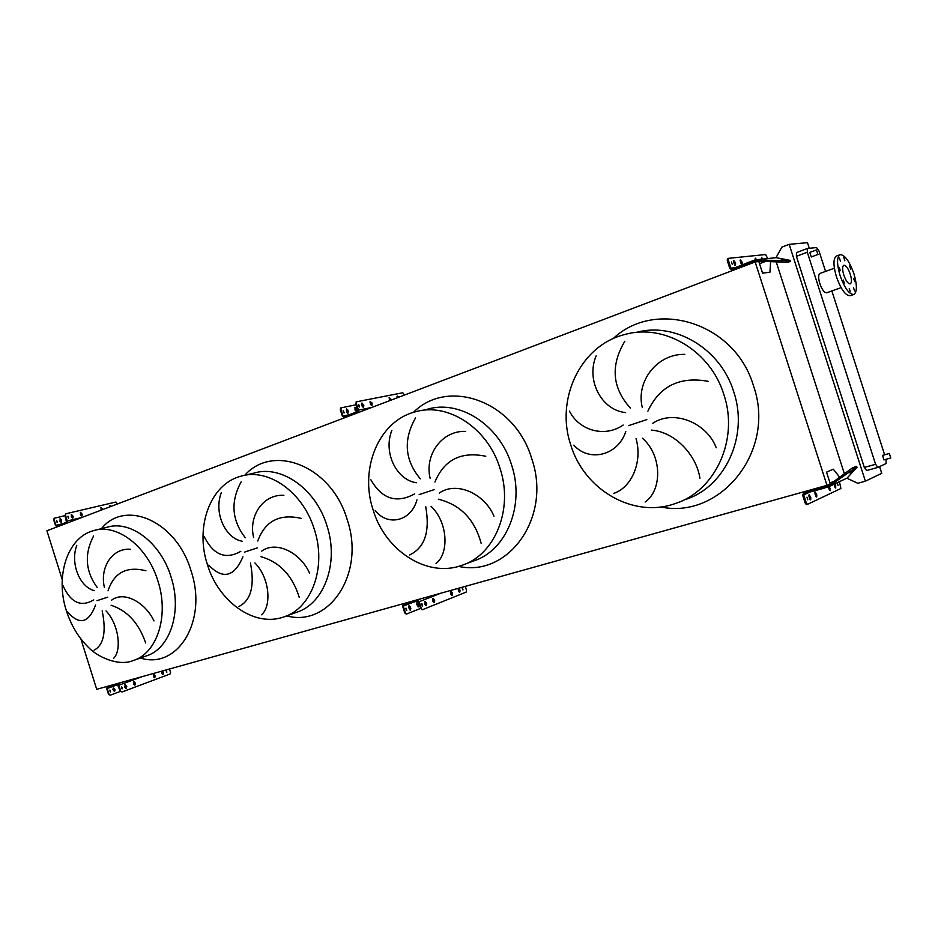 <?xml version="1.0" encoding="UTF-8"?>
<svg xmlns="http://www.w3.org/2000/svg" width="938" height="938" viewBox="0 0 938 938"><rect width="100%" height="100%" fill="white"/><g stroke="black" fill="none" stroke-linecap="round" stroke-linejoin="round"><path stroke-width="1.41" d="M613.745 493.341C630.758 488.088 642.987 462.797 636.034 438.585M642.46 438.245C662.416 455.692 662.134 490.422 645.121 501.994M699.912 478.192C696.43 455.094 675.114 431.914 651.394 430.108M652.766 423.296C673.707 409.109 706.853 422.757 716.222 447.778M625.775 431.55C617.802 455.95 588.912 462.328 573.868 445.14M409.625 554.956C424.832 547.71 430.179 531.541 425.676 506.45M431.034 506.309C448.153 522.478 449.15 553.631 436.018 563.48M481.112 543.231C474.616 519.335 460.335 504.656 438.281 499.192M439.277 493.083C456.513 480.795 484.758 493.763 493.963 516.228M416.976 499.86C410.996 521.622 387.406 526.605 375.177 510.448M238.932 606.476C250.997 600.402 254.831 585.898 250.434 562.999M254.96 562.976C269.874 578.043 271.739 606.288 261.503 614.8M299.222 597.307C292.515 575.662 279.759 562.12 260.952 556.68M261.655 551.145C276.089 540.347 300.547 552.658 309.505 573.036M242.919 556.797C234.312 577.011 222.927 579.79 208.752 565.133M94.081 650.198C103.743 645.027 106.44 631.895 102.172 610.826M106.064 610.908C119.232 625.001 121.682 650.82 113.639 658.277M145.648 642.964C138.871 623.184 127.345 610.615 111.071 605.256M111.575 600.203C123.828 590.588 145.308 602.29 153.973 620.933M95.606 604.987C88.688 623.324 79.261 625.54 67.325 611.611M889.353 453.453L890.76 457.979L889.353 453.453M883.948 459.901L882.576 455.387M817.948 254.456L816.423 249.942L817.948 254.456M809.764 252.451L811.347 256.918M850.297 291.683L849.242 288.4L850.297 291.683M854.577 290.944L853.486 287.685L854.577 290.944M854.729 281.635L853.65 278.398L854.729 281.635M850.731 269.218L849.64 265.993L850.731 269.218M844.868 260.823L843.766 257.575L844.868 260.823M840.518 261.362L839.416 258.091L840.518 261.362M840.296 270.672L839.229 267.377L840.296 270.672M844.364 283.299L843.297 279.993L844.364 283.299M840.085 275.584C836.743 264.059 836.731 257.094 840.038 254.714C844.657 254.597 849.265 260.881 853.861 273.568C857.215 285.093 857.215 292.058 853.861 294.462C849.289 294.579 844.704 288.294 840.085 275.584M853.815 294.473L850.262 295.728C845.677 295.857 841.081 289.584 836.462 276.898C833.132 265.384 833.132 258.431 836.462 256.039L836.52 256.015M850.25 274.095C851.821 279.489 851.821 282.748 850.262 283.874C848.116 283.933 845.959 280.99 843.801 275.045C842.242 269.64 842.23 266.38 843.79 265.266C845.947 265.208 848.104 268.151 850.25 274.095M841.105 287.638L826.683 292.785C824.385 292.867 822.098 289.83 819.847 283.651C818.229 278.047 818.264 274.646 819.953 273.462L819.976 273.45M825.569 271.41L818.991 251.009L816.552 247.573L807.348 248.5L807.301 252.24L875.588 464.287L877.874 467.394L886.117 463.536L886.082 459.303M884.628 454.801L831.854 290.944M62.987 585.547C70.678 602.653 80.926 607.449 93.718 599.933M94.609 590.682C80.176 587.598 69.893 563.797 76.775 545.318M93.612 535.95C84.15 554.077 85.381 571.289 97.294 587.587M145.906 570.761C126.642 565.942 114.014 572.626 108.046 590.823M104.458 587.645C99.522 567.572 112.197 547.757 130.534 549.269M204.332 536.864C213.524 555.073 225.683 559.892 240.832 551.333M242.098 541.214C225.261 538.271 213.536 512.723 221.321 492.602M241.136 481.874C230.373 501.689 231.768 520.32 245.31 537.767M301.333 518.397C279.641 513.438 265.126 520.977 257.774 540.991M253.647 537.626C248.3 515.888 263.203 493.986 283.886 495.346M370.709 479.553C381.825 498.993 396.481 503.788 414.655 493.916M416.413 482.742C396.493 480.045 382.95 452.479 391.861 430.401M415.522 417.949C403.117 439.805 404.712 460.101 420.306 478.849M485.767 456.255C461.062 451.19 444.12 459.772 434.951 482.026M430.167 478.45C424.304 454.731 442.091 430.272 465.717 431.398M569.425 411.102C579.297 430.671 604.787 437.87 623.172 425.031M625.623 412.579C601.645 410.293 585.781 380.371 596.122 355.901M624.825 341.233C610.31 365.574 612.162 387.875 630.395 408.124M708.19 381.32C679.604 376.197 659.508 386.139 647.9 411.149M642.26 407.35C635.776 381.25 657.362 353.614 684.775 354.365M846.932 478.239L857.801 483.293L865.399 481.194L881.743 473.315L879.586 466.596M809.283 248.3L807.477 242.672L789.175 244.349L781.823 247.151L776.007 257.645M865.399 481.194L789.175 244.349M807.243 248.558L796.444 252.615L796.385 256.332L864.344 467.452L866.642 470.548L877.804 467.405M770.602 261.632L769.946 272.219L762.559 273.169L758.83 261.538L755.16 261.948L46.9 530.744L62.248 579.614M80.879 638.93L96.708 689.324L826.976 485.345L830.294 483.82L826.542 472.142L833.284 469.176L839.674 477.208M829.942 482.73L833.436 481.757M755.16 261.948L826.976 485.345M759.522 263.707L765.549 261.421M776.207 261.854L844.376 473.772M740.797 263.05L742.099 264.774L742.251 262.886L740.41 259.732L740.797 263.05M734.137 263.777L735.462 265.524L735.615 263.625L733.75 260.447L734.137 263.777M731.405 261.96L732.308 264.598L731.405 261.96M764.833 258.829L765.584 258.747M785.153 260.025L781.284 259.427L785.153 260.025M790.558 260.565L790.359 261.596L786.138 262.265L755.5 261.022L732.367 270.015L729.846 268.526L727.313 260.647L727.396 258.759L728.427 258.349L765.666 254.526L767.647 258.525M728.427 258.349L728.345 260.248L727.313 260.647M750.33 262.933L750.588 261.585L732.144 268.878L730.878 268.127L728.345 260.248M756.626 259.72L755.336 258.149L755.242 259.861M762.899 259.04L761.621 257.493L761.527 259.181M750.588 261.585L755.207 259.873L759.674 260.014L759.452 261.174M755.817 259.803L776.16 257.669L790.582 260.459L788.776 260.834L759.674 260.014M786.138 262.265L786.361 261.116M755.078 259.029L755.512 259.814M761.375 258.372L761.797 259.158M740.129 260.588L741.419 264.305M733.469 261.28L734.782 265.067M727.396 258.759L728.369 258.384M746.554 263.121L746.918 264.223M740.973 266.767L740.621 265.665M71.335 517.026L72.754 518.104L73.34 516.545L71.487 514.434L71.335 517.026M80.422 514.868L81.817 515.947L82.403 514.399L80.562 512.3L80.422 514.868M102.863 509.51L101.081 507.458L101.023 510.202M61.416 522.431L59.997 521.352L60.149 518.784L61.674 519.828L61.416 522.431M68.474 518.139L67.759 516.357M68.04 516.205L68.72 518.104L68.04 516.205M56.432 520.707L57.136 522.466M56.702 520.543L57.382 522.431L56.702 520.543M117.543 503.929L115.937 502.029L65.953 513.743L65.472 515.279L67.266 520.989L66.68 522.994L56.972 526.675L55.471 525.479L53.689 519.804L54.181 518.28L65.074 515.642M61.275 522.454L61.228 519.992L59.95 518.902M57.148 525.726L57.347 526.406L57.148 525.726L66.469 522.325L65.015 515.443L65.871 513.778M111.2 506.344L109.793 505.406L109.383 507.036M72.601 518.128L72.554 515.666L71.276 514.552M81.676 515.97L81.618 513.52L80.351 512.418M102.406 509.674L100.87 507.587M110.754 506.508L109.582 505.535M54.627 518.104L54.134 519.629L55.917 525.303L57.183 525.843M122.268 687.917L121.881 687.144M114.542 691.529L112.83 689.512L113.451 687.812L115.093 689.84L114.542 691.529M161.653 671.186L161.805 673.613L163.06 674.586L163.634 672.933L162.497 670.951M153.41 676.732L154.747 677.682L155.262 676.04L153.656 674.023L153.41 676.732M133.618 684.083L134.99 685.045L135.529 683.368L133.888 681.328L133.618 684.083M124.86 687.331L126.184 688.328L126.794 686.616L125.141 684.564L124.86 687.331M109.793 690.18L110.285 692.033M109.969 690.087L110.52 692.021L109.969 690.087M166.577 672.218L166.096 670.436M166.284 670.33L166.87 672.194L166.284 670.33M121.987 688.797L121.494 686.944M121.67 686.851L122.28 688.773L121.67 686.851M110.227 695.187L108.503 694.319L106.721 688.621L107.284 686.733L117.227 683.954L118.88 685.232L142.541 676.521M114.237 691.576L114.635 689.969L113.228 687.906M107.905 687.296L107.178 688.492L108.972 694.19L110.297 695.175L120.357 691.423M121.94 691.974L120.216 691.095L117.473 684.611L107.917 687.366L107.706 686.628M162.825 674.598L163.165 673.062L162.04 671.08M154.442 677.728L154.793 676.169L153.433 674.129M134.685 685.092L135.06 683.497L133.665 681.434M125.938 688.351L126.325 686.745L124.918 684.67M120.216 691.095L122.081 691.939L170.071 673.988L170.564 672.358L169.508 668.993M120.685 690.966L118.88 685.232M117.438 684.623L117.227 683.954L121.436 682.418M829.403 490.175L828.477 486.881M829.438 486.435L830.13 490.726L828.324 486.963M835.066 487.502L834.14 484.254M835.101 483.809L835.793 488.065L833.999 484.325M815.966 496.53L814.817 492.755M815.11 491.958L816.81 494.912L816.693 497.046L815.04 494.08L815.11 491.958M809.975 499.368L808.802 495.51M809.107 494.736L810.819 497.715L810.702 499.872L809.025 496.87L809.107 494.736M806.961 497.152L807.782 499.825L806.961 497.152M837.329 483.047L838.115 485.603L837.329 483.047M850.25 473.467L853.052 470.712L850.25 473.467M857.015 467.101L856.277 466.421L852.325 467.956L827.738 485.931L803.925 492.438L802.647 495.194L805.191 503.108L806.41 504.644L807.536 504.339L840.905 488.487L839.451 481.792M822.485 487.42L823.482 488.358L804.358 493.517L803.725 494.889L806.27 502.815L805.191 503.108M807.477 504.351L806.27 502.815M823.482 488.358L829.145 486.412L831.818 484.383L830.962 483.574M828.442 486.904L847.073 478.099L857.121 467.206L855.362 467.769L831.818 484.383M852.325 467.956L853.181 468.754M806.41 504.644L807.43 504.363M819.32 489.519L818.968 488.405M812.707 489.976L813.058 491.09M361.986 405.966L363.405 407.327L363.85 405.603L361.939 403.035L361.986 405.966M370.404 404.29L371.811 405.638L372.234 403.915L370.358 401.382L370.404 404.29M391.123 400.104L389.293 397.63L389.446 400.737M347.998 413.201L346.579 411.864L346.544 408.945L348.068 410.258L347.998 413.201M356.452 411.477L355.045 410.141L355.01 407.244L356.51 408.558L356.452 411.477M359.231 406.963L358.504 405.028M358.82 404.759L359.606 406.975L358.82 404.759M343.085 410.926L343.824 412.861M343.402 410.668L344.176 412.872L343.402 410.668M404.466 395.039L402.812 392.752L356.768 401.745L356.323 403.481L358.433 410.141L357.542 412.568L344.305 417.586L342.382 416.249L340.283 409.648L340.646 407.948L356.041 404.782M361.505 403.692L362.209 403.551M369.924 402.027L370.616 401.886M347.752 413.201L347.459 410.492L346.286 409.144M356.206 411.477L355.901 408.78L354.752 407.455M341.256 407.713L340.893 409.414L342.991 416.026L344.105 416.8L345.008 416.308L345.243 417.082L345.407 416.12L357.296 411.794L357.812 410.375L355.701 403.715L356.592 401.816M398.697 397.231L397.313 396.047L397.044 397.853M363.147 407.327L362.842 404.606L361.681 403.246M371.554 405.626L371.237 402.93L370.088 401.593M390.513 400.338L389.036 397.853M398.099 397.454L397.055 396.27M418.454 606.874L416.707 604.471L417.152 602.583L418.84 604.998L418.454 606.874M410.445 610.063L408.687 607.648L409.144 605.737L410.844 608.176L410.445 610.063M458.143 588.372L458.459 591.151L459.702 592.335L460.112 590.494L458.905 588.161M450.873 594.164L452.198 595.349L452.55 593.496L450.908 591.092L450.873 594.164M432.946 601.305L434.247 602.524L434.681 600.613L432.993 598.174L432.946 601.305M424.984 604.482L426.356 605.678L426.743 603.779L425.043 601.328L424.984 604.482M405.802 608.34L406.353 610.333M406.037 608.129L406.74 610.368L406.037 608.129M462.669 589.803L462.141 587.927M462.375 587.692L463.02 589.873L462.375 587.692M422.276 605.936L421.725 603.931M421.959 603.72L422.675 605.971L421.959 603.72M406.646 613.991L404.759 612.936L402.66 606.311L403.492 604.06L417.105 600.261L419.216 601.704L440.719 593.238M418.055 606.886L418.219 605.174L416.871 602.771M410.047 610.075L410.223 608.34L408.851 605.925M422.604 609.618L420.705 608.563L418.583 601.879L417.293 601.047L403.774 604.822L403.281 606.136L405.392 612.772L406.705 613.98L420.646 608.399M404.759 604.647L404.489 603.873L404.759 604.647M459.362 592.312L458.283 588.337M451.799 595.349L451.928 593.672L450.615 591.292M433.907 602.501L434.048 600.789L432.711 598.374M425.958 605.69L426.11 603.955L424.75 601.516M420.705 608.563L422.663 609.606L466.174 592.101L466.514 590.283L465.271 586.379M421.338 608.387L419.216 601.704M685.772 499.379C725.121 486.845 748.852 436.088 733.739 391.814C720.665 348.584 674.821 321.699 636.41 332.38M613.124 338.653C655.263 298.483 734.993 322.355 753.507 385.87C776.558 451.119 720.15 519.722 660.727 506.954M628.577 425.629L646.821 419.614M675.595 503.425C715.272 490.797 739.167 439.441 723.866 394.581C710.57 350.566 663.916 323.305 625.107 334.432C580.036 345.243 555.226 399.799 570.773 444.917C583.917 489.484 633.267 519.007 675.595 503.425M464.591 564.324L473.456 561.006C506.332 550.805 525.21 505.371 511.562 464.908C499.544 425.02 459.761 399.541 427.611 409.167M413.412 412.368C448.083 377.381 514.997 401.206 531.764 458.764C552.13 517.248 508.232 577.609 458.576 566.376M419.157 494.596L434.212 489.636M461.766 565.38C494.842 555.132 513.789 509.228 499.989 468.273C487.83 427.916 447.731 402.097 415.393 411.805C378.307 421.033 359.301 469.363 373.136 509.967C384.979 550.219 426.626 578.16 461.766 565.38M285.328 616.383L296.326 612.397C324.185 603.943 339.345 562.87 326.916 525.655C315.86 488.839 281.236 464.662 254.022 473.092L244.044 475.46M244.701 475.308C273.321 443.029 331.606 466.104 347.142 519.453C365.679 573.329 329.379 627.581 286.676 615.891M244.642 552.06L257.293 547.898M283.745 616.958C311.709 608.481 326.881 567.021 314.324 529.395C303.15 492.18 268.315 467.71 240.996 476.187C209.784 484.149 194.963 527.625 207.404 564.524C218.191 601.188 253.987 627.674 283.745 616.958M134.146 660.223L146.258 655.943C170.153 648.815 182.441 611.377 171.033 576.929C160.797 542.785 130.37 519.828 107.061 527.238L95.453 530.146M101.433 528.645C125.352 498.781 176.567 521.094 191.024 570.773C208.06 620.757 177.61 670.002 140.395 658.019M96.977 600.683L107.753 597.143M133.173 660.575C157.127 653.446 169.391 615.691 157.877 580.892C147.536 546.408 116.969 523.17 93.601 530.615C66.856 537.58 55.131 577.14 66.446 610.919C71.089 625.318 78.37 637.418 88.301 647.22C97.165 656.788 118.469 666.684 133.173 660.575M807.301 252.24L796.385 256.332M875.588 464.287L864.344 467.452M735.544 267.588L730.878 268.127M776.16 257.669L756.298 259.826M788.541 261.983L788.776 260.834M756.016 260.987L755.336 261.057M734.771 269.687L732.625 269.933M735.146 262.159L734.114 262.558M735.615 263.625L734.583 264.012M741.782 261.444L740.762 261.831M742.251 262.886L741.219 263.273M57.042 526.652L58.789 526.23M66.434 522.349L66.645 523.005L68.427 522.572M67.266 520.989L81.747 517.518M55.917 525.303L62.166 523.803M64.452 523.709L64.241 523.041M63.796 523.932L63.585 523.263M65.719 523.322L65.508 522.654M57.077 526.64L56.866 525.984M57.581 526.288L57.37 525.632M107.577 687.378L107.366 686.71L111.505 685.197L107.284 686.733M107.178 688.492L117.731 684.611M115.233 685.326L115.022 684.658M114.577 685.526L114.366 684.857M116.5 684.916L116.289 684.248M108.163 687.308L107.952 686.639M829.778 487.221L828.723 487.514M835.43 484.594L834.386 484.876M816.341 493.47L815.286 493.763M810.35 496.249L809.283 496.554M810.409 491.829L803.725 494.889M847.073 478.099L829.145 486.412M854.506 466.972L855.362 467.769M807.735 490.726L804.089 492.38M810.819 497.715L809.752 498.008M816.81 494.912L815.755 495.205M835.875 486.001L834.843 486.283M830.224 488.639L829.18 488.933M344.434 417.539L346.063 417.211M357.542 412.568L359.172 412.228M358.433 410.141L371.858 407.42M342.991 416.026L348.819 414.819M354.916 413.4L354.67 412.626M354.118 413.67L353.872 412.896M356.358 412.966L356.112 412.192M357.495 412.579L357.249 411.805M356.323 403.481L355.701 403.715M344.481 417.527L344.234 416.753M345.055 417.258L344.821 416.484M345.653 416.894L345.407 416.12M340.893 409.414L340.283 409.648M356.51 408.558L355.901 408.78M356.897 409.765L356.288 410M348.068 410.258L347.459 410.492M348.455 411.477L347.846 411.712M390.747 398.943L390.138 399.166M372.234 403.915L371.624 404.149M371.847 402.695L371.237 402.93M363.85 405.603L363.229 405.837M363.463 404.372L362.842 404.606M403.575 604.037L407.397 602.548M403.281 606.136L412.638 602.466M417.105 600.261L420.904 598.772M414.713 601.868L414.467 601.094M413.904 602.114L413.658 601.34M416.144 601.399L415.897 600.625M417.293 601.047L417.047 600.273M404.759 612.936L405.392 612.772M403.868 604.799L403.621 604.025M404.489 604.647L404.255 603.873M405.181 604.541L404.935 603.767M426.743 603.779L426.11 603.955M426.356 602.548L425.723 602.724M434.681 600.613L434.048 600.789M434.294 599.394L433.661 599.57M452.55 593.496L451.928 593.672M452.175 592.288L451.541 592.464M460.112 590.494L459.479 590.659M459.726 589.287L459.104 589.463M410.457 606.945L409.836 607.12M410.844 608.176L410.223 608.34M418.454 603.779L417.832 603.955M418.84 604.998L418.219 605.174M890.76 457.979L883.901 459.913M816.423 249.942L809.693 252.463M840.038 254.714L836.462 256.039M834.363 268.198L819.953 273.462M807.348 248.5L796.444 252.615M877.874 467.394L866.642 470.548M818.018 254.444L811.3 256.953M889.4 453.441L882.541 455.399M734.583 269.757L732.367 270.015M56.972 526.675L58.754 526.241M107.917 687.366L107.718 686.698M807.618 490.75L803.925 492.438M344.305 417.586L345.981 417.234M345.043 417.269L344.797 416.507M356.053 402.015L356.675 401.781M403.492 604.06L407.35 602.559M404.477 604.647L404.231 603.873M422.663 609.606L422.018 609.782M406.705 613.98L406.084 614.144"/></g></svg>
